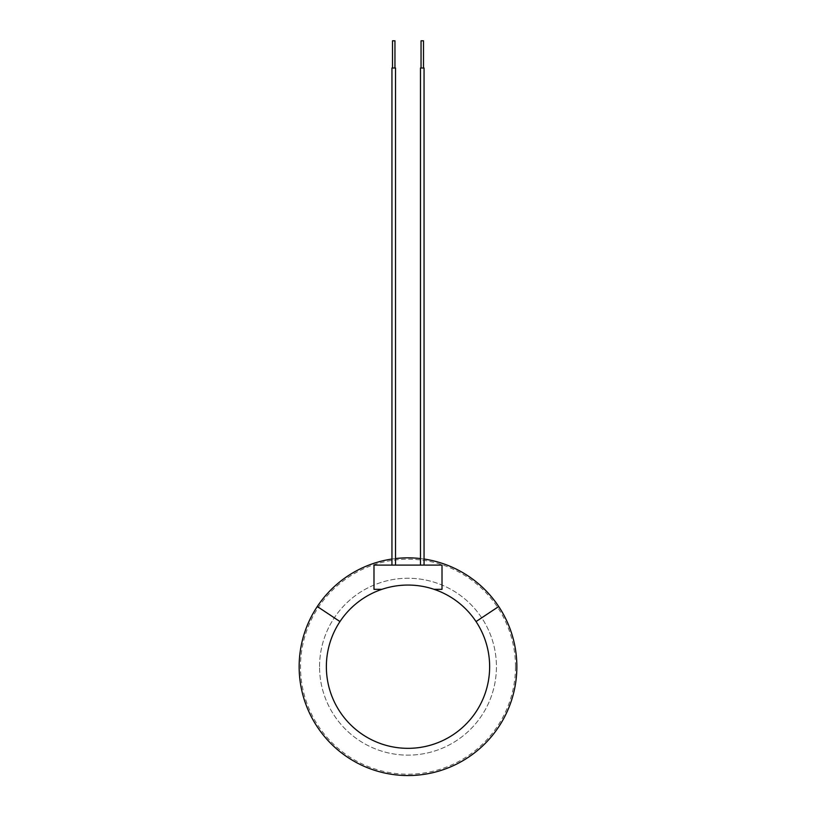 <?xml version="1.0" encoding="UTF-8"?>
<svg xmlns="http://www.w3.org/2000/svg" width="816" height="816" viewBox="0 0 816 816"><rect width="100%" height="100%" fill="white"/><g stroke="black" fill="none" stroke-linecap="round" stroke-linejoin="round"><path stroke-width="0.61" stroke-dasharray="4.08 3.06" d="M421.046 68.014L423.494 68.014L421.046 68.014M423.494 40.8L421.046 40.8M420.485 68.014L424.055 68.014M424.055 565.1L420.485 565.1L424.055 565.1M394.954 68.014L392.506 68.014L394.954 68.014M394.954 40.8L392.506 40.8M391.945 68.014L395.515 68.014M391.945 565.1L395.515 565.1L391.945 565.1M434.092 589.336A81.641 81.641 0 0 0 381.908 589.336L373.983 589.336L373.983 565.1L442.017 565.1L442.017 589.336L434.092 589.336A81.641 81.641 0 0 1 476.034 621.568L498.709 606.523M391.945 559.031A108.854 108.854 0 0 1 395.515 558.562M420.485 558.562A108.854 108.854 0 0 1 424.055 559.031M317.291 606.523L339.966 621.568A81.641 81.641 0 0 1 381.908 589.336M339.966 621.568A81.641 81.641 0 0 0 384.438 744.855A81.641 81.641 0 0 0 476.034 621.568M319.556 666.692A88.444 88.444 0 0 1 452.217 590.101A88.444 88.444 0 0 1 452.217 743.284A88.444 88.444 0 0 1 319.556 666.692A88.444 88.444 0 0 0 452.217 743.284A88.444 88.444 0 0 0 452.217 590.101A88.444 88.444 0 0 0 319.556 666.692M299.146 666.692A108.854 108.854 0 0 1 462.427 572.424A108.854 108.854 0 0 1 462.427 760.961A108.854 108.854 0 0 1 299.146 666.692A108.854 108.854 0 0 0 462.427 760.961A108.854 108.854 0 0 0 462.427 572.424A108.854 108.854 0 0 0 299.146 666.692M515.488 666.692A107.488 107.488 0 0 0 354.256 573.607A107.488 107.488 0 0 0 354.256 759.788A107.488 107.488 0 0 0 515.488 666.692M516.854 666.692A108.854 108.854 0 0 1 353.573 760.961A108.854 108.854 0 0 1 353.573 572.424A108.854 108.854 0 0 1 516.854 666.692"/><path stroke-width="1.22" d="M423.494 68.014L423.494 40.8L421.046 40.8L421.046 68.014M424.055 565.1L424.055 68.014L420.485 68.014L420.485 565.1M392.506 68.014L392.506 40.8L394.954 40.8L394.954 68.014M395.515 565.1L395.515 68.014L391.945 68.014L391.945 565.1M381.908 589.336L373.983 589.336L373.983 565.1L442.017 565.1L442.017 589.336L434.092 589.336M424.055 559.031A108.854 108.854 0 0 1 516.854 666.692A108.854 108.854 0 0 1 376.574 770.916A108.854 108.854 0 0 1 391.945 559.031M395.515 558.562A108.854 108.854 0 0 1 420.485 558.562M476.034 621.568L498.709 606.523M317.291 606.523L339.966 621.568M489.641 666.692A81.641 81.641 0 0 1 367.18 737.399A81.641 81.641 0 0 1 367.18 595.996A81.641 81.641 0 0 1 489.641 666.692"/></g></svg>

